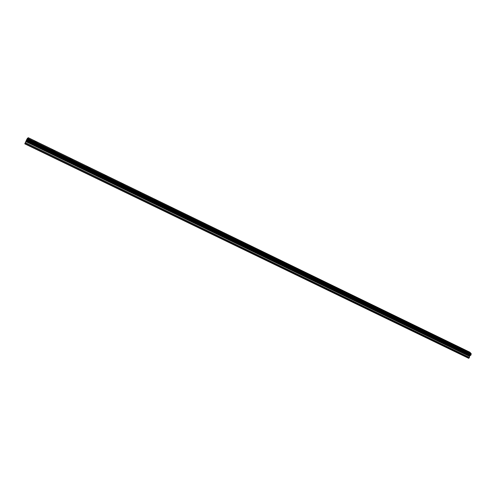 <?xml version="1.0" encoding="UTF-8"?>
<svg xmlns="http://www.w3.org/2000/svg" width="496" height="496" viewBox="0 0 496 496"><rect width="100%" height="100%" fill="white"/><g stroke="black" fill="none" stroke-linecap="round" stroke-linejoin="round"><path stroke-width="0.74" d="M34.1 141.031L37.268 142.507M35.954 141.552L37.132 142.557L35.414 141.98L34.236 140.976L35.954 141.552M51.9 149.662L55.013 151.131M53.686 150.164L54.876 151.181L52.03 149.612L53.686 150.164M69.483 158.193L72.552 159.656M71.213 158.677L72.416 159.706L69.614 158.143L71.213 158.677M86.862 166.625L89.881 168.082M88.53 167.09L89.757 168.132L86.986 166.575L88.53 167.09M104.036 174.958L107.018 176.409M105.648 175.404L106.888 176.458L104.16 174.908L105.648 175.404M121.012 183.191L123.95 184.642M122.568 183.625L123.826 184.686L122.394 184.208L121.136 183.142L122.568 183.625M137.789 191.332L140.697 192.777M139.295 191.747L140.573 192.826L139.19 192.361L137.913 191.282L139.295 191.747M155.831 199.783L157.127 200.874L155.794 200.421L154.498 199.33L155.831 199.783M154.374 199.38L155.831 199.776L157.133 200.868M170.773 207.334L173.612 208.779M172.18 207.719L173.501 208.822L172.211 208.388L170.891 207.285L172.18 207.719M186.986 215.196L189.794 216.647M188.344 215.568L189.683 216.69L187.097 215.152L188.344 215.568M203.013 222.977L205.79 224.421M204.327 223.336L205.685 224.465L204.482 224.062L203.124 222.927L204.327 223.336M218.866 230.665L221.613 232.109M220.131 231.012L221.507 232.153L220.348 231.762L218.972 230.621L220.131 231.012M234.639 238.223L235.761 238.601L237.162 239.76L236.04 239.382L234.639 238.223L237.262 239.717M250.034 245.787L252.737 247.237M251.218 246.109L252.638 247.281L251.553 246.915L250.133 245.743L251.218 246.109M265.36 253.22L268.045 254.677M266.507 253.537L267.945 254.715L265.459 253.183L266.507 253.537M280.525 260.58L283.092 262.074M295.517 267.852L298.071 269.353M310.347 275.051L312.889 276.551M325.016 282.168L327.546 283.669M339.531 289.211L342.048 290.718M353.89 296.174L356.475 297.656M354.832 296.434L356.401 297.687L354.832 296.434M368.1 303.068L370.673 304.556M369.005 303.323L370.599 304.587L369.005 303.323M382.156 309.888L384.716 311.383M383.036 310.136L384.648 311.414L383.036 310.136M396.062 316.64L398.617 318.134M396.918 316.876L398.548 318.165L396.918 316.876M409.826 323.318L412.374 324.818M410.651 323.547L412.306 324.849L410.651 323.547M423.448 329.927L425.99 331.433M424.247 330.15L425.921 331.464L424.247 330.15M436.926 336.468L439.462 337.981M437.701 336.685L439.4 338.005L437.701 336.685M450.269 342.941L452.798 344.466M451.019 343.158L452.736 344.491L451.019 343.158M463.475 349.351L465.998 350.877M464.2 349.556L465.942 350.901L464.2 349.556M470.518 355.384L26.48 140.182L470.816 355.229L471.2 353.648L469.743 352.154L28.229 137.683L26.821 139.351L24.8 143.834L468.714 358.317L469.365 357.573L469.526 356.395L25.885 141.645M470.481 355.365L470.078 355.595L26.344 140.622M469.526 356.395L470.078 355.595M471.2 353.648L27.46 138.235M471.144 353.865L27.336 138.465M470.016 355.638L26.325 140.684M468.987 358.18L24.881 143.561M471.188 353.766L27.398 138.347M471.082 354.466L27.007 139.041M471.088 354.522L26.976 139.091M471.064 354.795L26.821 139.351M471.033 354.882L26.772 139.45M470.816 355.229L26.579 139.878M470.76 355.285L26.542 139.959M470.561 355.384L26.48 140.157M469.985 355.651L26.313 140.721M469.904 355.731L26.269 140.833M469.563 356.277L25.953 141.521M469.408 357.455L25.296 142.668M469.365 357.573L25.234 142.798"/></g></svg>
